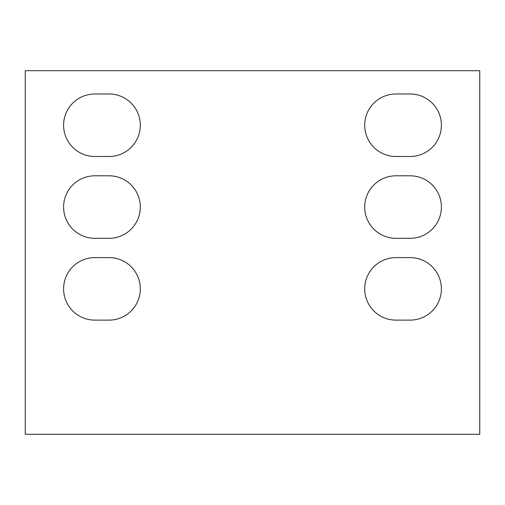 <?xml version="1.0" encoding="UTF-8"?>
<svg xmlns="http://www.w3.org/2000/svg" width="505" height="505" viewBox="0 0 505 505"><rect width="100%" height="100%" fill="white"/><g stroke="black" fill="none" stroke-linecap="round" stroke-linejoin="round"><path stroke-width="0.76" d="M479.75 434.3L25.25 434.3L25.25 70.7L479.75 70.7L479.75 434.3M109.055 156.493A31.247 31.247 0 0 0 140.302 125.246A31.247 31.247 0 0 0 109.055 93.987L94.845 93.987A31.247 31.247 0 0 0 63.598 125.234A31.247 31.247 0 0 0 94.845 156.493L109.055 156.493M140.302 207.056L140.302 207.044A31.247 31.247 0 0 0 109.055 175.797L94.845 175.797A31.247 31.247 0 0 0 63.598 207.044A31.247 31.247 0 0 0 94.845 238.303L109.055 238.303A31.247 31.247 0 0 0 140.302 207.056M140.302 288.866L140.302 288.854A31.247 31.247 0 0 0 109.055 257.607L94.845 257.607A31.247 31.247 0 0 0 63.598 288.854A31.247 31.247 0 0 0 94.845 320.113L109.055 320.113A31.247 31.247 0 0 0 140.302 288.866M364.698 288.866L364.698 288.854A31.247 31.247 0 0 1 395.945 257.607L410.155 257.607A31.247 31.247 0 0 1 441.402 288.854L441.402 288.854A31.247 31.247 0 0 1 410.155 320.113L395.945 320.113A31.247 31.247 0 0 1 364.698 288.866M395.945 175.797L410.155 175.797A31.247 31.247 0 0 1 441.402 207.044L441.402 207.044A31.247 31.247 0 0 1 410.155 238.303L395.945 238.303A31.247 31.247 0 0 1 364.698 207.056L364.698 207.044A31.247 31.247 0 0 1 395.945 175.797M441.402 125.246L441.402 125.234A31.247 31.247 0 0 1 410.155 156.493L395.945 156.493A31.247 31.247 0 0 1 364.698 125.246L364.698 125.234A31.247 31.247 0 0 1 395.945 93.987L410.155 93.987A31.247 31.247 0 0 1 441.402 125.234"/></g></svg>
